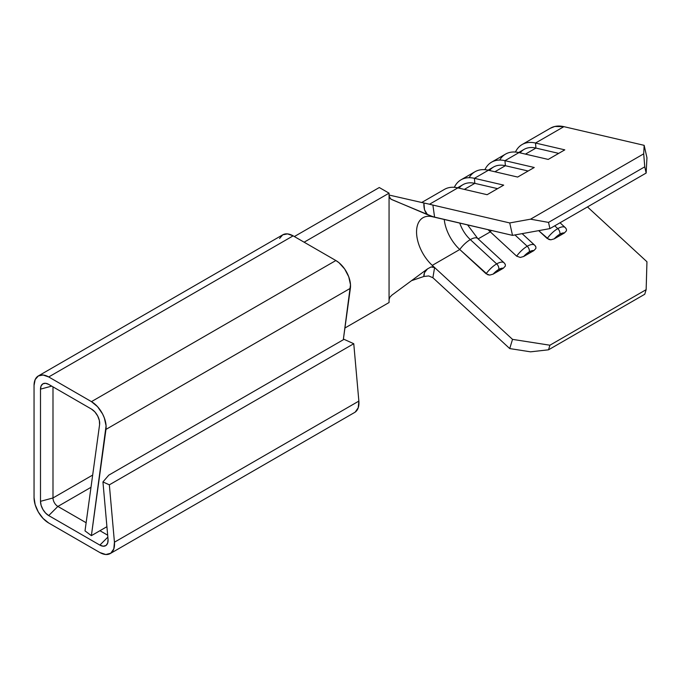 <?xml version="1.0" encoding="UTF-8"?>
<svg xmlns="http://www.w3.org/2000/svg" width="681" height="681" viewBox="0 0 681 681"><rect width="100%" height="100%" fill="white"/><g stroke="black" fill="none" stroke-linecap="round" stroke-linejoin="round"><path stroke-width="1.02" d="M504.093 262.815L477.747 238.52A15.612 6.061 132.7 0 0 470.324 239.61A15.612 6.061 132.7 0 0 459.76 249.501L432.265 265.377L459.76 249.501A31.105 17.961 -120 0 1 444.242 219.486A31.105 17.961 -120 0 0 459.76 249.501A15.612 6.061 -47.3 0 1 470.324 239.61A24.193 13.969 60 0 1 459.777 223.104A24.193 13.969 -120 0 0 470.324 239.61L496.67 263.896A4.324 2.494 60 0 1 498.722 269.472A11.288 4.384 -47.3 0 1 503.293 268.263L505.328 266.084L505.353 264.62L504.442 263.206A15.612 6.061 132.7 0 0 504.085 262.806A15.612 6.061 132.7 0 0 496.67 263.896A15.612 6.061 -47.3 0 1 504.093 262.815L504.936 263.768M534.994 245.569A15.612 6.061 132.7 0 0 534.636 245.169A15.612 6.061 132.7 0 0 527.222 246.258A4.324 2.494 60 0 1 529.282 251.834A11.288 4.384 -47.3 0 1 533.844 250.625L535.879 248.446L535.904 246.982L534.994 245.569L535.904 246.982L535.879 248.446L533.844 250.625L529.282 251.834L523.663 256.499L533.844 250.625L523.663 256.499A11.288 4.384 -47.3 0 1 529.282 251.834A4.324 2.494 -120 0 0 527.222 246.258A15.612 6.061 -47.3 0 1 534.645 245.177L535.487 246.13M565.545 227.931A15.612 6.061 132.7 0 0 565.187 227.522A15.612 6.061 132.7 0 0 557.773 228.62A4.324 2.494 60 0 1 559.833 234.196A11.288 4.384 -47.3 0 1 564.396 232.987L566.43 230.808L566.456 229.344L565.545 227.931L566.456 229.344L566.43 230.808L564.396 232.987L559.833 234.196L554.215 238.861L564.396 232.987L554.215 238.861A11.288 4.384 -47.3 0 1 559.833 234.196A4.324 2.494 -120 0 0 557.773 228.62A15.612 6.061 -47.3 0 1 565.196 227.539L566.039 228.493M554.743 225.828L557.773 228.62L554.743 225.828M514.947 234.936L527.222 246.258L514.947 234.936M34.05 497.607L34.05 385.429L34.05 497.607L35.165 504.732L38.349 512.061L43.099 518.479L48.717 523.008L99.869 552.538L48.717 523.008A20.736 11.977 60 0 1 34.05 497.607M294.354 236.554L379.283 187.522L389.064 193.166L304.126 242.198L389.064 193.166L389.064 195.983L389.064 193.166L379.283 187.522L294.354 236.554M421.726 202.495L444.463 189.369A44.937 25.946 -120 0 1 457.845 187.879L429.524 204.232L457.845 187.879L487.119 194.698L503.693 185.13L474.419 178.32L488.396 170.241L517.671 177.06L534.245 167.492L504.97 160.673L518.948 152.604L548.222 159.422L564.796 149.854L535.521 143.036L563.894 126.657L644.158 145.334L643.707 153.838L530.542 219.18L509.728 222.942L432.895 205.066L509.728 222.942L512.521 235.379L549.916 228.612L646.15 173.051L646.95 157.771L644.158 145.334L646.95 157.771L646.15 173.051L549.916 228.612L548.52 222.398L530.542 219.18L643.707 153.838L644.754 166.836L548.52 222.398L644.754 166.836L646.15 173.051L644.754 166.836L643.707 153.838L644.158 145.334L563.894 126.657A44.937 25.946 -120 0 0 550.512 128.147L522.14 144.525A44.937 25.946 60 0 1 535.521 143.036L563.894 126.657L554.777 126.479L550.231 128.309M469.141 177.698A44.937 25.946 60 0 1 488.396 170.241A44.937 25.946 -120 0 0 475.015 171.731L461.037 179.801A44.937 25.946 60 0 1 474.419 178.32L488.396 170.241L517.671 177.06L534.245 167.492L504.97 160.673L518.948 152.604A44.937 25.946 -120 0 0 505.566 154.093L491.588 162.163A44.937 25.946 60 0 1 504.97 160.673L505.37 165.713L494.9 171.757L505.37 165.713L528.141 171.016L505.37 165.713A39.753 22.95 -120 0 0 493.529 167.032L488.09 170.173M457.845 187.879L487.119 194.698L503.693 185.13L474.419 178.32A44.937 25.946 -120 0 0 454.329 187.326A44.937 25.946 60 0 1 461.037 179.801M489.554 170.514A39.753 22.95 60 0 1 505.37 165.713L504.97 160.673A44.937 25.946 -120 0 0 484.881 169.688A44.937 25.946 60 0 1 491.588 162.163M499.692 160.061A44.937 25.946 60 0 1 518.948 152.604L548.222 159.422L564.796 149.854L535.521 143.036A44.937 25.946 -120 0 0 515.432 152.05A44.937 25.946 60 0 1 522.14 144.525M428.724 275.95L432.895 277.737L434.597 267.531L512.521 339.368L509.728 348.57L432.895 277.737L509.728 348.57L530.542 351.83L548.52 349.813L644.754 294.252L646.15 289.655L644.754 294.252L548.52 349.813L549.916 345.216L646.15 289.655L646.95 261.759L587.473 206.93L646.95 261.759L646.15 289.655L549.916 345.216L512.521 339.368L434.597 267.531L430.996 266.986L427.523 268.876C424.808 271.378 423.608 273.907 423.922 276.46L411.545 280.657L423.922 276.46L424.493 272.647L427.523 268.876L391.745 295.256L389.813 297.299L389.064 299.708L389.813 297.299L391.745 295.256L427.523 268.876L430.996 266.986L432.903 266.799L434.597 267.531L432.265 265.377A31.105 17.961 60 0 1 423.003 217.724A31.105 17.961 60 0 1 432.265 216.694L512.521 235.379L432.912 216.728L391.745 199.584L389.813 198.154L389.064 195.983L389.064 302.526L389.064 195.983L390.749 199.048M491.376 230.459A15.612 6.061 132.7 0 0 490.311 231.863L478.147 238.886L490.311 231.863L516.658 256.158L520.293 257.444L523.663 256.499L520.293 257.444L516.658 256.158A15.612 6.061 -47.3 0 1 527.222 246.258A15.612 6.061 132.7 0 0 516.658 256.158L490.311 231.863A31.105 17.961 -120 0 1 488.124 229.701M38.349 375.929L35.165 379.589L34.05 385.429A20.736 11.977 60 0 1 38.349 375.929L282.76 234.817A20.736 11.977 -120 0 1 293.128 235.847L48.717 376.959L43.099 375.01L38.349 375.929A20.736 11.977 60 0 1 48.717 376.959L91.45 401.637A20.736 11.977 60 0 1 105.964 429.405L91.382 535.649L106.083 425.846L104.338 417.921L102.55 413.903L97.553 406.693L91.45 401.637L335.861 260.525L293.128 235.847L48.717 376.959L91.45 401.637L335.861 260.525A20.736 11.977 -120 0 1 350.375 288.293L105.964 429.405L350.375 288.293L343.318 339.742L350.494 284.735L348.749 276.809L344.663 268.995L338.985 262.713L335.861 260.525L293.128 235.847L287.518 233.898L282.76 234.817L279.576 238.478M355.193 412.107L358.232 407.749L358.861 401.092L353.762 343.726L344.041 339.325L108.79 475.142L344.041 339.325L353.762 343.726L109.343 484.838L353.762 343.726L358.861 401.092L114.442 542.204L358.861 401.092A20.736 11.977 -120 0 1 354.648 412.456L110.237 553.568A20.736 11.977 60 0 1 99.869 552.538L105.836 554.521L110.782 553.219L113.821 548.86L114.442 542.204L109.343 484.838L114.442 542.204A20.736 11.977 60 0 1 110.237 553.568M44.588 383.292A11.628 6.716 60 0 0 40.494 389.14L51.705 386.127L40.494 389.14L40.494 501.327A11.628 6.716 60 0 0 48.717 515.577L57.876 506.434L48.717 515.577L99.869 545.106L107.845 537.139L99.869 545.106A11.628 6.716 60 0 0 106.985 544.477A11.628 6.716 60 0 0 108.041 539.309L102.942 481.935L109.343 484.838L102.942 481.935L108.79 475.142L102.942 481.935L108.041 539.309L107.692 543.038L105.989 545.49L103.214 546.213L99.869 545.106L48.717 515.577L45.567 513.031L42.903 509.431L41.115 505.328L40.494 501.327L52.99 497.964L52.99 386.868L52.99 497.964A6.912 3.992 -120 0 0 57.876 506.434L90.99 487.315L57.876 506.434L86.129 522.736L57.876 506.434A6.912 3.992 60 0 1 52.99 497.964L92.676 475.057L52.99 497.964L40.494 501.327L40.494 389.14L41.115 385.872L42.903 383.82L45.567 383.301L48.717 384.399L91.45 409.068L94.872 411.903L97.672 415.955L99.349 420.466L99.588 424.646L85.014 530.891L91.382 535.649L106.917 526.685L91.382 535.649L85.014 530.891L99.588 424.646A11.628 6.716 60 0 0 91.45 409.068L48.717 384.399A11.628 6.716 60 0 0 44.588 383.292L44.708 383.284M99.937 530.712L107.675 535.181L99.937 530.712M344.926 328.004L389.064 302.526L344.926 328.004M432.895 277.737L434.597 267.531L432.265 265.377A31.105 17.961 60 0 1 416.559 231.966A31.105 17.961 60 0 1 432.265 216.694L434.597 217.239L432.895 205.066L428.749 204.062M390.894 199.141L427.523 214.694L424.493 209.808L423.922 202.998L389.064 195.038L423.922 202.998C423.633 208.156 424.833 212.055 427.523 214.694L434.597 217.239L432.895 205.066M428.655 204.036L423.922 202.998M428.698 275.95L423.922 276.46M478.088 238.92A15.612 6.061 -47.3 0 0 477.739 238.512A15.612 6.061 -47.3 0 0 470.324 239.61L496.67 263.896A4.324 2.494 -120 0 1 498.722 269.472A11.288 4.384 -47.3 0 0 493.112 274.137L503.293 268.263L498.722 269.472L493.112 274.137L489.741 275.081L486.106 273.796A15.612 6.061 -47.3 0 1 496.67 263.896A15.612 6.061 132.7 0 0 486.106 273.796L459.76 249.501L487.792 274.766L489.741 275.081L493.112 274.137L503.293 268.263L505.328 266.084L505.353 264.62L504.442 263.206M538.68 230.646L548.895 239.491L550.844 239.806L554.215 238.861L550.844 239.806L547.209 238.512A15.612 6.061 -47.3 0 1 557.773 228.62A15.612 6.061 132.7 0 0 547.209 238.512L538.68 230.646M520.105 152.876A39.753 22.95 60 0 1 535.921 148.075L535.521 143.036L535.921 148.075L525.451 154.119L535.921 148.075L558.692 153.378L535.921 148.075A39.753 22.95 -120 0 0 524.081 149.386L518.641 152.535M459.003 188.152A39.753 22.95 60 0 1 474.819 183.351L474.419 178.32L474.819 183.351L464.348 189.395L474.819 183.351L497.59 188.654L474.819 183.351A39.753 22.95 -120 0 0 462.978 184.67L457.53 187.811M549.916 345.216L548.52 349.813L530.542 351.83L509.728 348.57L512.521 339.368L549.916 345.216M530.542 219.18L548.52 222.398L549.916 228.612L512.521 235.379L509.728 222.942L530.542 219.18M565.196 227.539L560.029 222.772M534.645 245.177L522.131 233.643M467.592 224.917L477.747 238.52"/></g></svg>
